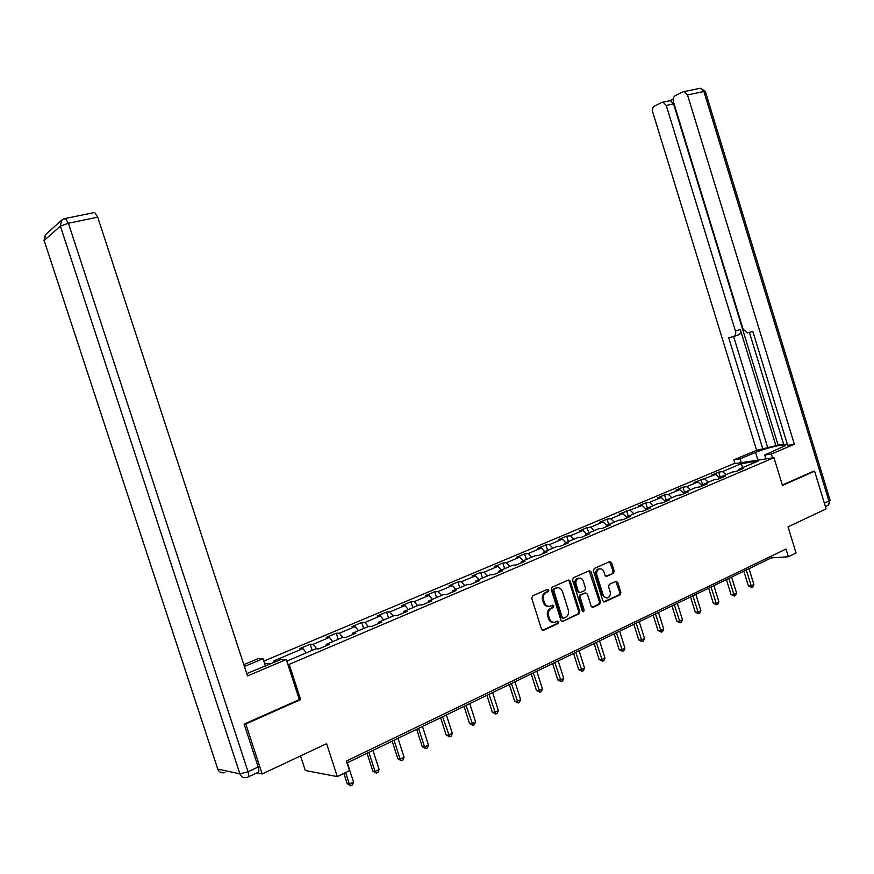 <?xml version="1.0" encoding="UTF-8"?>
<svg xmlns="http://www.w3.org/2000/svg" width="874" height="874" viewBox="0 0 874 874"><rect width="100%" height="100%" fill="white"/><g stroke="black" fill="none" stroke-linecap="round" stroke-linejoin="round"><path stroke-width="1.31" d="M548.828 590.037L547.474 589.273L532.583 595.882L531.709 598.242L541.519 629.258L543.442 630.34L558.257 623.457L558.847 621.807L557.525 621.053L555.525 621.982C552.761 622.834 550.729 621.676 549.429 618.519L548.621 615.952C547.845 612.499 548.752 609.997 551.341 608.435L553.253 607.572L553.843 605.933L552.488 605.179L550.587 606.043C547.779 606.927 545.715 605.769 544.393 602.579L543.584 600.001C542.809 596.581 543.704 594.091 546.272 592.539L548.238 591.665L548.828 590.037M548.533 606.381C546.119 606.578 544.393 605.321 543.355 602.612L542.546 600.045C541.771 596.625 542.667 594.134 545.234 592.583L547.2 591.709L547.79 590.081L547.244 589.371M542.437 630.34L557.208 623.468L557.317 621.152M553.461 622.288C551.09 622.452 549.396 621.206 548.391 618.541L547.572 615.973C546.796 612.521 547.703 610.019 550.303 608.468L552.204 607.605L552.281 605.267M605.868 576.283L613.406 573.3L614.182 571.061L611.571 562.692L609.746 561.611L594.211 568.515L593.424 570.766L602.863 600.842L604.677 601.913L620.125 594.746L620.901 592.485L617.743 582.401L615.919 581.33L609.342 584.335L608.544 586.596L610.128 591.622C610.762 594.451 610.041 596.483 607.954 597.718C605.769 598.384 604.142 597.434 603.104 594.855L596.898 575.081C596.265 572.295 596.964 570.285 598.996 569.05C601.225 568.34 602.874 569.291 603.945 571.913L604.983 575.201L606.807 576.272L613.406 573.3L612.335 573.366L613.111 571.126L609.582 561.687M604.677 601.913L603.803 601.935L604.677 601.913M244.709 723.836L245.812 723.989L262.156 773.96L326.614 743.665L337.309 776.615L349.513 770.66L346.399 761.036L786.01 549.025L788.381 556.76L796.05 553.013L788.02 526.836L826.127 508.919L814.59 471.162L813.039 471.37M245.812 723.989L300.656 699.604L289.207 664.371L773.949 457.692L782.459 485.441L814.59 471.162M570.187 581.112L568.297 580.019L552.095 587.219L551.243 589.546L560.933 620.267L562.823 621.338L578.938 613.854L579.768 611.538L570.187 581.112L568.187 580.074M573.388 577.758L589.24 570.722L591.097 571.804L600.547 601.913L599.75 604.196L593.02 607.321L591.185 606.25L587.328 593.992L585.471 592.911L580.959 594.965L580.139 597.27L584.171 610.074L583.581 611.702L582.281 610.948L572.568 580.052L573.388 577.758M262.156 773.96L256.901 772.867M263.817 661.115L733.45 463.821L773.949 457.692M289.207 664.371L287.852 664.316M271.18 663.617L264.538 663.344M720.526 478.165L718.668 472.135L711.906 474.986L715.795 474.418L694.087 482.492L697.944 481.945L686.789 486.654L682.944 487.179L675.908 490.139L679.754 489.626L668.37 494.433L664.546 494.935L657.368 497.951L661.181 497.459L649.568 502.364L645.777 502.834L638.457 505.926L642.226 505.456L619.142 514.054L622.889 513.617L610.784 518.719L607.059 519.145L599.433 522.357L603.147 521.942L590.791 527.153L587.099 527.557L579.309 530.835L582.98 530.452L570.361 535.773L566.713 536.144L558.748 539.498L562.386 539.138L549.495 544.578L545.879 544.917L537.75 548.348L541.356 548.009L528.18 553.57L524.608 553.887L516.305 557.383L519.855 557.077L506.396 562.758L502.867 563.042L494.378 566.614L497.885 566.352L484.12 572.153L480.645 572.404L471.971 576.053L475.423 575.824L461.352 581.756L457.921 581.975L449.05 585.711L452.459 585.514L438.06 591.589L434.695 591.764L425.616 595.587L428.97 595.423L414.243 601.64L410.922 601.771L401.647 605.682L404.935 605.562L389.859 611.92L386.614 612.019L377.109 616.017L380.332 615.941L364.917 622.441L361.727 622.496L352.003 626.592L355.161 626.56L339.374 633.224L336.25 633.235L326.297 637.43L329.378 637.43L313.209 644.258L310.172 644.214L299.968 648.519L302.983 648.574L273.475 661.017L277.025 661.148M718.668 472.135L722.558 471.567L741.469 463.591L758.086 461.09L739.076 469.152L743.119 468.573L736.301 471.468L732.27 472.047L721.279 476.712L725.289 476.144L718.341 479.105L714.331 479.662L703.111 484.425L707.099 483.879L700.008 486.894L696.021 487.43L684.571 492.291L688.537 491.767L681.294 494.848L677.339 495.361L665.649 500.321L669.593 499.819L662.197 502.965L658.275 503.457L646.334 508.526L650.245 508.045L642.696 511.257L638.796 511.716L626.614 516.895L630.482 516.447L622.769 519.724L618.912 520.161L606.458 525.449L610.303 525.023L602.426 528.377L598.603 528.781L585.875 534.178L589.677 533.796L581.625 537.215L577.845 537.586L564.844 543.104L568.613 542.743L560.376 546.25L556.64 546.589L543.355 552.226L547.069 551.898L538.657 555.482L534.954 555.798L521.374 561.556L525.045 561.261L516.447 564.921L512.787 565.205L498.901 571.093L502.528 570.842L493.723 574.579L490.128 574.819L475.915 580.849L479.487 580.631L470.485 584.455L466.935 584.662L452.404 590.835L455.911 590.649L446.701 594.571L443.205 594.735L428.336 601.05L431.789 600.908L422.361 604.917L418.93 605.037L403.701 611.505L407.087 611.407L397.441 615.504L394.065 615.591L378.475 622.212L381.796 622.157L371.909 626.363L368.609 626.396L352.637 633.18L355.893 633.169L345.754 637.474L342.532 637.463L326.166 644.411L329.345 644.455L318.966 648.869L315.809 648.803L286.814 661.115M720.165 478.329L715.795 474.418M708.355 482.197L704.848 479.039M721.279 476.712L720.799 478.056M702.325 485.911L697.944 481.945M690.296 489.866L686.789 486.654M703.111 484.425L702.641 485.769M684.571 492.291L684.113 493.646L679.754 489.626M671.866 497.688L668.37 494.433M665.322 501.337L661.181 497.459M653.064 505.664L649.568 502.364M665.649 500.321L665.201 501.687M646.126 509.16L642.226 505.456M633.869 513.814L630.373 510.449M646.334 508.526L645.897 509.892M626.538 517.135L622.889 513.617M614.269 522.128L610.784 518.719M626.614 516.895L626.188 518.271M606.632 525.372L603.147 521.942M594.265 530.616L590.791 527.153M606.458 525.449L606.053 526.836M586.454 533.938L582.98 530.452M573.836 539.291L570.361 535.773M585.875 534.178L585.482 535.576M565.86 542.678L562.386 539.138M552.958 548.151L549.495 544.578M564.844 543.104L564.462 544.513M544.808 551.614L541.356 548.009M531.632 557.208L528.18 553.57M543.355 552.226L542.983 553.646M523.297 560.737L519.855 557.077M509.826 566.461L506.396 562.758M521.374 561.556L521.024 562.976M501.315 570.077L497.885 566.352M487.55 575.922L484.12 572.153M498.901 571.093L498.562 572.525M478.843 579.615L475.423 575.824M464.76 585.591L461.352 581.756M475.915 580.849L475.598 582.281M455.857 589.371L452.459 585.514M441.457 595.478L438.06 591.589M452.404 590.835L452.098 592.277M432.346 599.346L428.97 595.423M417.608 605.595L414.243 601.64M428.336 601.05L428.052 602.492M408.3 609.549L404.935 605.562M393.213 615.952L389.859 611.92M403.701 611.505L403.427 612.958M383.686 620.005L380.332 615.941M368.249 626.549L364.917 622.441M378.475 622.212L378.224 623.675M358.482 630.7L355.161 626.56M342.728 637.463L339.374 633.224M352.637 633.18L352.419 634.644M332.677 641.647L329.378 637.43M316.727 648.825L313.209 644.258M326.166 644.411L325.969 645.886M306.25 652.867L302.983 648.574M300.558 755.912L305.31 770.507L337.309 776.615M347.011 762.947L771.327 557.885L788.381 556.76M742.474 467.721L741.469 463.591M726.065 474.68L722.558 471.567M739.076 469.152L738.585 470.496M770.846 556.334L771.327 557.885M312.16 650.354L310.172 644.214M338.216 639.298L336.25 633.235M363.66 628.493L361.727 622.496M388.515 617.951L386.614 612.019M412.801 607.638L410.922 601.771M436.541 597.565L434.695 591.764M459.757 587.71L457.921 581.975M482.448 578.085L480.645 572.404M504.648 568.657L502.867 563.042M526.366 559.436L524.608 553.887M547.616 550.423L545.879 544.917M568.417 541.596L566.713 536.144M588.781 532.943L587.099 527.557M608.73 524.476L607.059 519.145M628.264 516.195L626.614 510.908M647.405 508.067L645.777 502.834M666.152 500.114L664.546 494.935M684.55 492.357L682.944 487.179M702.772 485.387L700.981 479.586M300.656 699.604L299.279 699.484M562.845 621.327L577.889 613.876L578.708 611.571L569.138 581.166M554.367 588.934L553.777 590.562L562.266 617.492L563.61 618.246L565.598 617.317C568.155 615.766 569.04 613.275 568.264 609.866L562.485 591.523C561.184 588.344 559.142 587.186 556.367 588.038L553.318 588.989L552.729 590.606L553.777 590.562M562.932 618.268L561.217 617.514L552.729 590.606M557.251 587.765L556.367 588.038M554.356 588.934L553.318 588.989L555.329 588.093M592.048 607.31L598.679 604.229L599.477 601.946L589.109 570.777M585.274 592.922L579.899 595.008L579.08 597.303L583.111 610.107L584.171 610.074M582.729 611.603L583.111 610.107M583.329 581.254C582.248 578.61 580.554 577.648 578.282 578.37C576.195 579.637 575.485 581.669 576.119 584.488L578.337 591.534L580.216 592.605L584.717 590.562L585.536 588.278L583.329 581.254M578.894 578.162L577.222 578.435C575.147 579.691 574.426 581.734 575.07 584.542L576.119 584.488M579.331 592.648L577.277 591.578L575.07 584.542M599.553 568.854L597.925 569.116C595.893 570.351 595.194 572.361 595.828 575.147L596.898 575.081M606.305 597.947L602.033 594.899L595.828 575.147M603.716 601.891L619.043 594.79L619.819 592.539L615.788 581.396M343.864 773.414L347.207 783.716L349.392 784.153L353.544 782.099L347.295 762.816M345.634 772.561L349.392 784.153L350.758 785.802L347.207 783.716M353.544 782.099L352.419 784.983L350.758 785.802M246.73 673.614L281.319 659.335L286.29 659.509L247.495 675.941L97.713 217.178L68.401 223.252L248.03 771.742L258.18 767.011L244.141 724.087L299.312 699.582L286.29 659.509M244.403 666.501L263.03 658.701L258.398 658.537L243.802 664.633M265.423 666.054L263.03 658.701M93.813 212.633L94.643 212.469L97.713 217.178M258.18 767.011C259.196 770.54 259.043 772.365 257.71 772.485L248.413 776.844M741.283 462.641L740.114 458.861L733.843 459.833L756.611 450.318L652.747 112.167C652.08 109.337 652.594 107.338 654.298 106.169L661.847 102.389L670.325 100.63L673.57 103.919L778.111 445.106L783.639 444.211M740.114 458.861L755.54 452.404C765.908 447.925 787.092 443.096 785.071 445.729L764.728 455.048L771.349 454.032L794.368 444.276L787.692 445.347L752.831 331.454L747.194 332.874L743.075 329.116L673.461 101.887C672.783 99.002 673.341 96.959 675.11 95.747L682.955 91.814L700.587 88.208L703.909 91.519L687.51 94.916L684.2 91.562M749.4 332.36L783.803 444.735L787.332 444.167M778.111 445.106L756.611 450.318M734.99 463.591L733.843 459.833M772.54 457.91L771.349 454.032M765.908 458.916L764.728 455.048M794.368 444.276L687.51 94.916M673.22 98.838L670.325 100.63M673.57 103.919L666.261 105.459L735.471 331.148C736.116 333.934 735.504 335.714 733.668 336.501L728.708 337.801L762.926 449.302M666.261 105.459L663.005 102.149M813.388 471.326L782.328 485.015M735.471 331.148L740.278 329.487L775.981 445.991M740.278 329.487C740.912 332.262 740.311 334.043 738.464 334.829L733.996 336.381M733.614 336.512L767.612 447.346M367.058 753.268L372.827 771.087L375.055 771.48L379.108 769.481L372.958 750.416M368.883 752.383L375.055 771.48L376.366 773.14L372.827 771.087M379.108 769.481L377.994 772.332L376.366 773.14M392.153 741.13L397.834 758.763L400.117 759.113L404.072 757.157L398.009 738.312M394.032 740.234L400.117 759.113L401.374 760.762L397.834 758.763M404.072 757.157L402.958 759.987L401.374 760.762M416.669 729.287L422.273 746.713L424.589 747.03L428.468 745.118L422.481 726.48M418.591 728.359L424.589 747.03L425.802 748.679L422.273 746.713M428.468 745.118L427.353 747.915L425.802 748.679M440.627 717.707L446.144 734.947L448.515 735.22L452.295 733.352L446.396 714.921M442.594 716.756L449.673 736.869L446.144 734.947M452.295 733.352L451.181 736.126L449.673 736.869M464.039 706.4L469.491 723.443L471.884 723.683L475.587 721.858L469.764 703.625M466.05 705.416L472.998 725.333L469.491 723.443M475.587 721.858L474.473 724.601L472.998 725.333M486.927 695.333L492.302 712.201L494.739 712.408L498.355 710.617L492.608 692.59M488.981 694.338L495.809 714.047L492.302 712.201M498.355 710.617L497.251 713.337L495.809 714.047M509.313 684.517L514.611 701.199L517.08 701.374L520.62 699.626L514.95 681.786M511.41 683.501L518.107 703.013L514.611 701.199M520.62 699.626L519.517 702.314L518.107 703.013M531.206 673.93L536.439 690.438L538.941 690.591L542.393 688.876L536.811 671.232M533.337 672.904L539.924 692.23L536.439 690.438M542.393 688.876L541.301 691.542L539.924 692.23M552.63 663.584L557.798 679.917L560.321 680.027L563.708 678.366L558.191 660.897M554.793 662.536L561.261 681.665L557.798 679.917M563.708 678.366L562.616 680.999L561.261 681.665M573.595 653.446L578.686 669.615L581.243 669.702L584.553 668.064L579.112 650.78M575.791 652.386L582.15 671.341L578.686 669.615M584.553 668.064L583.471 670.686L582.15 671.341M594.112 643.537L599.149 659.531L601.727 659.597L604.961 657.991L599.586 640.882M596.33 642.456L602.59 661.225L599.149 659.531M604.961 657.991L603.89 660.58L602.59 661.225M614.204 633.825L619.174 649.666L621.775 649.699L624.943 648.126L619.633 631.192M616.454 632.732L622.605 651.327L619.174 649.666M624.943 648.126L623.872 650.693L622.605 651.327M633.869 624.32L638.785 639.997L641.407 640.008L644.52 638.468L639.276 621.709M636.152 623.217L642.204 641.625L638.785 639.997M644.52 638.468L643.45 641.013L642.204 641.625M653.14 615.001L657.991 630.525L660.635 630.515L663.683 629.007L658.504 612.412M655.445 613.887L661.399 632.131L657.991 630.525M663.683 629.007L662.612 631.531L661.399 632.131M672.019 605.879L676.804 621.25L679.469 621.217L682.452 619.742L677.339 603.311M674.346 604.753L680.201 622.823L676.804 621.25M682.452 619.742L681.392 622.233L680.201 622.823M690.515 596.942L695.245 612.161L697.933 612.106L700.861 610.664L695.802 594.386M692.864 595.806L698.632 613.712L695.245 612.161M700.861 610.664L699.801 613.133L698.632 613.712M708.65 588.18L713.315 603.257L716.024 603.169L718.887 601.76L713.894 585.646M711.021 587.033L716.691 604.775L713.315 603.257M718.887 601.76L717.838 604.207L716.691 604.775M726.414 579.593L731.035 594.517L733.756 594.418L736.564 593.031L731.625 577.069M728.807 578.435L734.4 596.024L731.035 594.517M736.564 593.031L735.515 595.467L734.4 596.024M743.84 571.17L748.406 585.951L751.137 585.842L753.901 584.477L749.018 568.668M746.254 570.001L751.749 587.437L748.406 585.951M753.901 584.477L752.853 586.891L751.749 587.437M545.278 592.561L546.316 592.517M542.546 600.045L543.584 600.001M543.355 602.612L544.393 602.579M552.204 607.605L553.253 607.572M550.303 608.468L551.341 608.435M547.572 615.973L548.621 615.952M548.391 618.541L549.429 618.519M557.208 623.468L558.257 623.457M578.708 611.571L579.768 611.538M577.889 613.876L578.938 613.854M561.217 617.514L562.266 617.492M590.037 571.869L591.097 571.804M599.477 601.946L600.547 601.913M598.679 604.229L599.75 604.196M579.899 595.008L580.959 594.965M579.08 597.303L580.139 597.27M577.277 591.578L578.337 591.534M605.988 576.327L606.807 576.272M602.033 594.899L603.104 594.855M616.662 582.455L617.743 582.401M619.819 592.539L620.901 592.485M619.043 594.79L620.125 594.746M610.5 562.769L611.571 562.692M613.111 571.126L614.182 571.061M224.968 772.441C221.592 773.468 219.199 772.354 217.768 769.098L44.137 240.503L217.768 769.098L239.913 773.861L60.372 226.126L44.137 240.503L45.852 234.319M63.441 218.981L61.628 220.204L60.372 226.126L68.401 223.252L65.364 218.478L64.6 218.598M248.03 771.742L239.913 773.861C241.388 777.237 243.857 778.395 247.309 777.314L247.604 777.226C248.915 777.106 249.057 775.282 248.03 771.742M824.357 503.151L828.913 501.031L703.909 91.519L705.329 91.409L700.587 88.208L699.495 88.427M757.911 460.128L755.54 452.404M705.373 91.562L830.103 500.212L828.913 501.031C829.535 503.73 828.869 505.347 826.913 505.893L825.417 506.592M830.049 500.037L828.06 505.401M545.234 592.583L546.272 592.539M561.873 621.359L562.823 621.338M582.947 611.724L583.581 611.702M577.222 578.435L578.282 578.37M597.925 569.116L598.996 569.05M44.006 240.634L45.361 234.767L61.628 220.204L65.364 218.478L94.643 212.469M217.626 769.054L218.139 769.972"/></g></svg>
